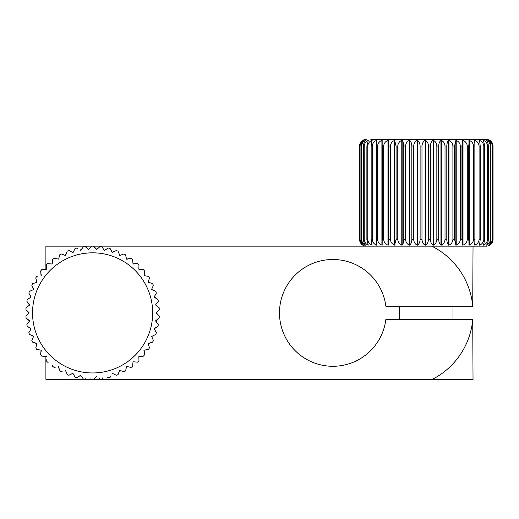 <?xml version="1.0" encoding="UTF-8"?>
<svg xmlns="http://www.w3.org/2000/svg" width="519" height="519" viewBox="0 0 519 519"><rect width="100%" height="100%" fill="white"/><g stroke="black" fill="none" stroke-linecap="round" stroke-linejoin="round"><path stroke-width="0.78" d="M472.731 319.568L473.03 379.629L431.782 379.629A74.619 74.619 0 0 0 472.731 319.568L385.851 319.568A53.392 53.392 0 0 1 332.874 366.284A53.392 53.392 0 0 1 279.482 312.892A53.392 53.392 0 0 1 332.874 259.5A53.392 53.392 0 0 1 385.851 306.216L472.731 306.216A74.619 74.619 0 0 0 431.782 246.155L46.191 246.155A99.888 99.888 0 0 0 45.893 246.486A99.888 99.888 0 0 1 46.191 246.155M431.782 379.629L46.191 379.629A99.888 99.888 0 0 1 45.893 379.298L45.893 356.281M80.082 250.171A74.619 74.619 0 0 1 81.73 249.146M85.603 246.947A74.619 74.619 0 0 1 87.14 246.155M87.14 379.629A74.619 74.619 0 0 1 85.603 378.838M81.73 376.638A74.619 74.619 0 0 1 80.082 375.613M472.731 306.216L473.03 246.155L486.374 246.155L431.782 246.155M45.893 269.504L45.893 246.486M45.893 379.298A99.888 99.888 0 0 0 46.191 379.629M133.266 361.769L136.445 362.067M119.766 370.332L118.047 374.595A66.737 66.737 0 0 1 116.308 375.282L112.318 373.284M96.618 376.281L93.543 379.623A66.737 66.737 0 0 1 91.675 379.623L90.903 378.747M78.006 377.021L80.659 375.276L82.657 378.014M69.689 374.887L72.9 373.284L74.574 376.249M65.452 370.332L67.178 374.595L65.452 370.332M58.433 366.479L59.64 370.923L58.692 366.686M55.423 367.141L54.145 367.433A66.737 66.737 0 0 1 52.627 366.33L52.516 365.162M85.823 378.643L85.174 379.214A66.737 66.737 0 0 1 83.319 378.98L80.659 375.276M62.098 371.526L61.281 371.818A66.737 66.737 0 0 1 59.64 370.923M48.922 362.054L47.612 362.178A66.737 66.737 0 0 1 46.249 360.9L46.282 359.725M42.655 356.177L46.386 356.559M41.273 350.422L40.599 354.711L41.053 350.117L36.765 349.436A66.737 66.737 0 0 1 35.766 347.86L36.972 343.695L35.766 347.86M38.069 349.644L41.053 350.117M33.463 342.391L36.972 343.695M30.64 334.924L33.553 336.474L31.828 340.458A66.737 66.737 0 0 0 32.626 342.151L36.791 343.364M27.981 326.756L31.062 328.89L28.856 332.627A66.737 66.737 0 0 0 29.434 334.405L33.417 336.124M27.111 318.822L29.544 321.047L26.884 324.479A66.737 66.737 0 0 0 27.235 326.315L30.971 328.521M29.019 313.08L25.95 316.149L29.019 313.08L25.95 309.635A66.737 66.737 0 0 1 26.067 307.767L29.499 305.107L26.884 301.305A66.737 66.737 0 0 1 27.235 299.469L30.971 297.257L27.235 299.469M26.884 310.57L29.019 312.704M27.689 302.343L29.544 304.737M31.062 296.894L28.856 293.157L30.971 297.257M33.417 289.66L29.434 291.38L33.417 289.66L31.828 285.327A66.737 66.737 0 0 1 32.626 283.634L36.791 282.42L35.766 277.925A66.737 66.737 0 0 1 36.765 276.348L37.926 276.16M32.178 286.118L33.553 289.304M36.006 278.755L36.972 282.089M40.729 271.93L41.053 275.667M46.275 265.754L46.126 269.497L41.786 269.633A66.737 66.737 0 0 0 40.599 271.074L41.273 275.362M51.932 264.015L47.612 263.607L51.932 264.015L52.627 259.455A66.737 66.737 0 0 1 54.145 258.352L58.692 259.098L59.64 254.861A66.737 66.737 0 0 1 61.281 253.96L65.362 255.432L61.281 253.96M52.549 260.317L52.218 263.775M59.451 255.711L58.692 259.098M66.88 252.007L65.362 255.432M72.777 252.474L68.91 250.502L73.14 252.357L75.112 248.491A66.737 66.737 0 0 1 76.922 248.024L77.895 248.685M74.282 250.119L73.14 252.357M82.579 247.887L80.51 250.463M88.431 249.438L85.174 246.57L88.431 249.438L91.675 246.162L88.807 249.412M91.675 246.162A66.737 66.737 0 0 1 93.543 246.162L96.793 249.438L100.05 246.57A66.737 66.737 0 0 1 101.899 246.804L104.338 250.392L108.302 248.024A66.737 66.737 0 0 1 110.112 248.491L112.441 252.474L116.308 250.502A66.737 66.737 0 0 1 118.047 251.19L119.857 255.432L123.944 253.96A66.737 66.737 0 0 1 125.579 254.861L126.526 259.098L131.08 258.352A66.737 66.737 0 0 1 132.592 259.455L133 263.775L137.613 263.607A66.737 66.737 0 0 1 138.975 264.885L138.839 269.225L143.432 269.633A66.737 66.737 0 0 1 144.626 271.074L144.165 275.667L148.453 276.348A66.737 66.737 0 0 1 149.459 277.925L148.246 282.089L152.592 283.634A66.737 66.737 0 0 1 153.39 285.327L151.665 289.304L155.791 291.38A66.737 66.737 0 0 1 156.368 293.157L154.156 296.894L157.984 299.469A66.737 66.737 0 0 1 158.334 301.305L155.674 304.737L159.151 307.767A66.737 66.737 0 0 1 159.268 309.635L156.2 312.704L159.268 316.149A66.737 66.737 0 0 1 159.151 318.017L155.674 321.047L158.334 324.479A66.737 66.737 0 0 1 157.984 326.315L154.156 328.89L156.368 332.627A66.737 66.737 0 0 1 155.791 334.405L151.665 336.474L153.39 340.458A66.737 66.737 0 0 1 152.592 342.151L148.246 343.695L149.459 347.86A66.737 66.737 0 0 1 148.453 349.436L144.165 350.117L144.626 354.711A66.737 66.737 0 0 1 143.432 356.151L138.839 356.559L138.975 360.9A66.737 66.737 0 0 1 137.613 362.178L133.292 361.769M80.88 250.392L83.319 246.804A66.737 66.737 0 0 1 85.174 246.57M65.705 255.27L67.178 251.19A66.737 66.737 0 0 1 68.91 250.502M46.386 269.225L46.249 264.885A66.737 66.737 0 0 1 47.612 263.607M28.856 293.157A66.737 66.737 0 0 1 29.434 291.38M29.499 320.677L26.067 318.017A66.737 66.737 0 0 1 25.95 316.149M46.126 356.287L41.786 356.151A66.737 66.737 0 0 1 40.599 354.711M72.777 373.31L68.91 375.282A66.737 66.737 0 0 1 67.178 374.595M80.51 375.321L76.922 377.761A66.737 66.737 0 0 1 75.112 377.294L72.9 373.284M102.639 377.897L101.899 378.98A66.737 66.737 0 0 1 100.05 379.214L99.168 378.442M110.709 376.126L110.112 377.294A66.737 66.737 0 0 1 108.302 377.761L107.329 377.099M123.944 371.818A66.737 66.737 0 0 0 125.579 370.923L126.526 366.686L125.579 370.923A66.737 66.737 0 0 1 123.944 371.818L119.857 370.352M131.08 367.433L126.844 366.485L131.08 367.433A66.737 66.737 0 0 0 132.592 366.33L133 362.009L132.592 366.33A66.737 66.737 0 0 1 131.08 367.433M96.417 249.412L94.322 247.044M107.212 248.763L104.338 250.392L102.561 247.771M104.715 250.463L104.338 250.392M114.68 251.332L112.085 252.357L110.112 248.491A66.737 66.737 0 0 0 108.302 248.024M112.441 252.474L112.085 252.357M123.126 254.258L119.857 255.432L118.442 252.292M119.857 255.432L119.513 255.27M126.844 259.299L131.08 258.352A66.737 66.737 0 0 1 132.592 259.455M133.292 264.015L136.302 263.73M139.098 269.497L142.115 269.595M144.165 275.667L146.65 276.056M151.762 283.393L148.246 282.089L149.459 277.925A66.737 66.737 0 0 0 148.453 276.348M148.428 282.42L148.246 282.089M151.808 289.66L154.111 290.653M154.253 297.257L156.855 298.801M158.113 306.963L155.674 304.737L158.334 301.305A66.737 66.737 0 0 0 157.984 299.469M155.726 305.107L155.674 304.737M156.2 313.08L157.977 314.858M159.151 318.017A66.737 66.737 0 0 0 159.268 316.149L158.652 315.533M157.218 323.032L155.726 320.677L158.224 318.737M155.674 321.047L155.726 320.677M155.434 331.051L154.253 328.521L156.978 326.912M154.156 328.89L154.253 328.521M155.791 334.405A66.737 66.737 0 0 0 156.368 332.627L155.921 331.875M151.665 336.474L153.047 339.666M148.947 346.102L148.428 343.364L152.592 342.151A66.737 66.737 0 0 0 153.39 340.458M148.246 343.695L148.428 343.364M143.945 350.422L144.626 354.711A66.737 66.737 0 0 1 143.432 356.151L139.098 356.287M138.949 360.03L138.839 356.559M116.308 375.282A66.737 66.737 0 0 0 118.047 374.595L119.513 370.514M108.302 377.761A66.737 66.737 0 0 0 110.112 377.294L110.508 376.515M94.419 378.636L96.417 376.372M493.018 146.04L493.05 239.48L493.018 146.04C492.791 143.328 491.688 141.44 489.722 140.377L489.689 140.377C491.37 141.434 492.304 143.322 492.505 146.04L492.239 239.48L492.505 146.04M492.505 239.48C492.31 242.191 491.37 244.079 489.689 245.143L489.722 245.143C491.688 244.086 492.784 242.198 493.018 239.48M492.239 146.04C491.986 143.328 490.779 141.44 488.613 140.377L488.535 140.377C489.955 141.434 490.747 143.322 490.916 146.04L490.423 146.04L490.423 239.48L490.916 239.48L490.916 146.04M490.916 239.48C490.753 242.191 489.955 244.079 488.535 245.143L488.613 245.143C490.773 244.086 491.986 242.198 492.239 239.48M490.423 146.04C490.15 143.328 488.853 141.44 486.524 140.377L486.407 140.377C487.542 141.434 488.178 143.322 488.314 146.04L487.594 146.04C487.309 143.328 485.94 141.44 483.487 140.377L484.727 146.04L483.799 146.04C483.5 143.328 482.086 141.44 479.55 140.377L480.224 146.04L479.095 146.04C478.797 143.328 477.357 141.44 474.775 140.377L474.866 146.04L473.562 146.04C473.263 143.328 471.816 141.44 469.228 140.377L468.741 146.04L467.282 146.04C466.983 143.328 465.562 141.44 463.013 140.377L461.955 146.04L460.359 146.04C460.068 143.328 458.686 141.44 456.214 140.377L455.877 140.377L454.599 146.04L452.899 146.04C452.62 143.328 451.303 141.44 448.941 140.377L448.591 140.377C447.521 141.434 446.93 143.322 446.801 146.04L445.017 146.04C444.757 143.328 443.524 141.44 441.312 140.377L440.949 140.377C439.593 141.434 438.84 143.322 438.678 146.04L436.836 146.04C436.602 143.328 435.473 141.44 433.449 140.377L433.073 140.377C431.458 141.434 430.556 143.322 430.361 146.04L428.493 146.04C428.285 143.328 427.28 141.44 425.476 140.377L425.1 140.377C423.238 141.434 422.2 143.322 421.979 146.04L420.118 146.04C419.936 143.328 419.067 141.44 417.51 140.377L417.14 140.377C415.07 141.434 413.915 143.322 413.669 146.04L411.839 146.04C411.684 143.328 410.97 141.44 409.686 140.377L409.322 140.377C407.078 141.434 405.819 143.322 405.553 146.04L403.782 146.04C403.672 143.328 403.114 141.44 402.128 140.377L401.777 140.377C399.39 141.434 398.054 143.322 397.768 146.04L396.088 146.04L394.615 140.377C392.124 141.434 390.729 143.322 390.431 146.04L388.867 146.04L387.959 140.377C385.396 141.434 383.963 143.322 383.658 146.04L382.237 146.04L381.9 140.377C379.318 141.434 377.871 143.322 377.566 146.04L376.307 146.04L376.547 140.377C373.978 141.434 372.538 143.322 372.233 146.04L371.163 146.04L371.98 140.377C369.463 141.434 368.055 143.322 367.757 146.04L366.881 146.04L368.263 140.377C365.85 141.434 364.494 143.322 364.208 146.04L363.547 146.04C363.689 143.328 364.364 141.44 365.577 140.377L365.467 140.377C363.183 141.434 361.905 143.322 361.633 146.04L361.198 146.04C361.373 143.328 362.204 141.44 363.696 140.377L363.631 140.377C361.516 141.434 360.329 143.322 360.082 146.04L359.875 146.04C360.076 143.328 361.055 141.44 362.794 140.377L359.725 144.632L359.57 146.04L359.57 239.48L359.725 240.894L362.781 245.143C361.055 244.086 360.082 242.198 359.875 239.48L360.082 239.48C360.329 242.191 361.509 244.079 363.631 245.143L363.696 245.143C362.204 244.086 361.373 242.198 361.198 239.48L361.633 239.48C361.899 242.191 363.177 244.079 365.467 245.143L365.577 245.143C364.364 244.086 363.689 242.198 363.547 239.48L364.208 239.48C364.487 242.191 365.843 244.079 368.263 245.143L366.881 239.48L367.757 239.48C368.055 242.191 369.457 244.079 371.98 245.143L371.163 239.48L372.233 239.48C372.538 242.191 373.972 244.079 376.547 245.143L376.307 239.48L377.566 239.48C377.864 242.191 379.311 244.079 381.9 245.143L382.237 239.48L383.658 239.48C383.963 242.191 385.39 244.079 387.959 245.143L388.867 239.48L390.431 239.48C390.723 242.191 392.117 244.079 394.615 245.143L396.088 239.48L397.768 239.48C398.047 242.191 399.383 244.079 401.777 245.143L402.128 245.143C403.114 244.086 403.665 242.198 403.782 239.48L405.553 239.48C405.819 242.191 407.071 244.079 409.322 245.143L409.686 245.143C410.97 244.086 411.684 242.198 411.839 239.48L413.669 239.48C413.909 242.191 415.064 244.079 417.14 245.143L417.51 245.143C419.067 244.086 419.929 242.198 420.118 239.48L421.979 239.48C422.2 242.191 423.238 244.079 425.1 245.143L425.476 245.143C427.273 244.086 428.279 242.198 428.493 239.48L430.361 239.48C430.549 242.191 431.458 244.079 433.073 245.143L433.449 245.143C435.467 244.086 436.596 242.198 436.836 239.48L438.678 239.48C438.834 242.191 439.593 244.079 440.949 245.143L441.312 245.143C443.518 244.086 444.751 242.198 445.017 239.48L446.801 239.48C446.924 242.191 447.521 244.079 448.591 245.143L448.941 245.143C451.296 244.086 452.613 242.198 452.899 239.48L454.599 239.48L455.877 245.143L456.214 245.143C458.679 244.086 460.061 242.198 460.359 239.48L461.955 239.48L463.013 245.143C465.556 244.086 466.983 242.198 467.282 239.48L468.741 239.48L469.228 245.143C471.81 244.086 473.257 242.198 473.562 239.48L474.866 239.48L474.775 245.143C477.35 244.086 478.79 242.198 479.095 239.48L480.224 239.48L479.55 245.143C482.08 244.086 483.5 242.198 483.799 239.48L484.727 239.48L483.487 245.143C485.933 244.086 487.302 242.198 487.594 239.48L488.314 239.48L488.314 146.04M488.314 239.48C488.178 242.191 487.542 244.079 486.407 245.143L486.524 245.143C488.846 244.086 490.15 242.198 490.423 239.48M376.547 243.826L376.781 245.143M371.98 244.721L372.175 245.143M370.826 139.371L486.374 139.371L370.826 139.371M372.175 140.377L371.98 140.798M376.781 140.377L376.547 141.693M390.431 239.48L390.431 146.04M388.867 146.04L388.867 239.48M383.658 239.48L383.658 146.04M382.237 146.04L382.237 239.48M377.566 239.48L377.566 146.04M376.307 146.04L376.307 239.48M372.233 239.48L372.233 146.04M371.163 146.04L371.163 239.48M367.757 239.48L367.757 146.04M366.881 146.04L366.881 239.48M364.208 239.48L364.208 146.04M363.547 146.04L363.547 239.48M361.633 239.48L361.633 146.04M361.198 146.04L361.198 239.48M360.082 239.48L360.082 146.04M359.875 146.04L359.875 239.48M487.594 146.04L487.594 239.48M484.727 239.48L484.727 146.04M483.799 146.04L483.799 239.48M480.224 239.48L480.224 146.04M479.095 146.04L479.095 239.48M474.866 239.48L474.866 146.04M473.562 146.04L473.562 239.48M468.741 239.48L468.741 146.04M467.282 146.04L467.282 239.48M461.955 239.48L461.955 146.04M460.359 146.04L460.359 239.48M454.599 239.48L454.599 146.04M452.899 146.04L452.899 239.48M446.801 239.48L446.801 146.04M445.017 146.04L445.017 239.48M438.678 239.48L438.678 146.04M436.836 146.04L436.836 239.48M430.361 239.48L430.361 146.04M428.493 146.04L428.493 239.48M421.979 239.48L421.979 146.04M420.118 146.04L420.118 239.48M413.669 239.48L413.669 146.04M411.839 146.04L411.839 239.48M405.553 239.48L405.553 146.04M403.782 146.04L403.782 239.48M396.088 146.04L396.088 239.48M397.768 239.48L397.768 146.04M486.374 139.371C489.78 139.598 491.96 141.35 492.901 144.632L493.05 146.04M493.05 239.48L492.894 240.894C491.954 244.17 489.78 245.928 486.374 246.155M92.609 252.824A60.068 60.068 0 0 0 32.541 312.892A60.068 60.068 0 0 0 92.609 372.96A60.068 60.068 0 0 0 152.677 312.892A60.068 60.068 0 0 0 92.609 252.824M93.543 379.623A66.737 66.737 0 0 1 92.609 379.629M92.609 246.155A66.737 66.737 0 0 1 93.543 246.162M100.05 246.57A66.737 66.737 0 0 1 101.899 246.804M116.308 250.502A66.737 66.737 0 0 1 118.047 251.19M123.944 253.96A66.737 66.737 0 0 1 125.579 254.861M137.613 263.607A66.737 66.737 0 0 1 138.975 264.885M143.432 269.633A66.737 66.737 0 0 1 144.626 271.074M152.592 283.634A66.737 66.737 0 0 1 153.39 285.327M155.791 291.38A66.737 66.737 0 0 1 156.368 293.157M159.151 307.767A66.737 66.737 0 0 1 159.268 309.635M158.334 324.479A66.737 66.737 0 0 1 157.984 326.315M149.459 347.86A66.737 66.737 0 0 1 148.453 349.436M138.975 360.9A66.737 66.737 0 0 1 137.613 362.178M101.899 378.98A66.737 66.737 0 0 1 100.05 379.214M468.949 245.143L468.949 140.377M462.701 245.143L462.701 140.377M455.877 245.143L455.877 140.377M401.777 245.143L401.777 140.377M402.128 245.143L402.128 140.377M409.322 245.143L409.322 140.377M409.686 245.143L409.686 140.377M417.14 245.143L417.14 140.377M417.51 245.143L417.51 140.377M425.1 245.143L425.1 140.377M425.476 245.143L425.476 140.377M433.073 245.143L433.073 140.377M433.449 245.143L433.449 140.377M440.949 245.143L440.949 140.377M441.312 245.143L441.312 140.377M448.591 245.143L448.591 140.377M448.941 245.143L448.941 140.377M456.214 245.143L456.214 140.377M463.013 245.143L463.013 140.377M469.228 245.143L469.228 140.377M474.775 245.143L474.775 242.795M474.775 142.725L474.775 140.377M479.55 245.143L479.55 244.618M479.55 140.902L479.55 140.377M381.9 245.143L381.9 140.377M382.172 245.143L382.172 140.377M387.959 245.143L387.959 140.377M388.257 245.143L388.257 140.377M394.615 245.143L394.615 140.377M394.946 245.143L394.946 140.377M359.719 240.894C360.666 244.17 362.839 245.928 366.245 246.155M359.719 144.632C360.66 141.35 362.839 139.598 366.245 139.371M399.617 306.216L399.617 319.568M453.009 306.216L453.009 319.568"/></g></svg>
